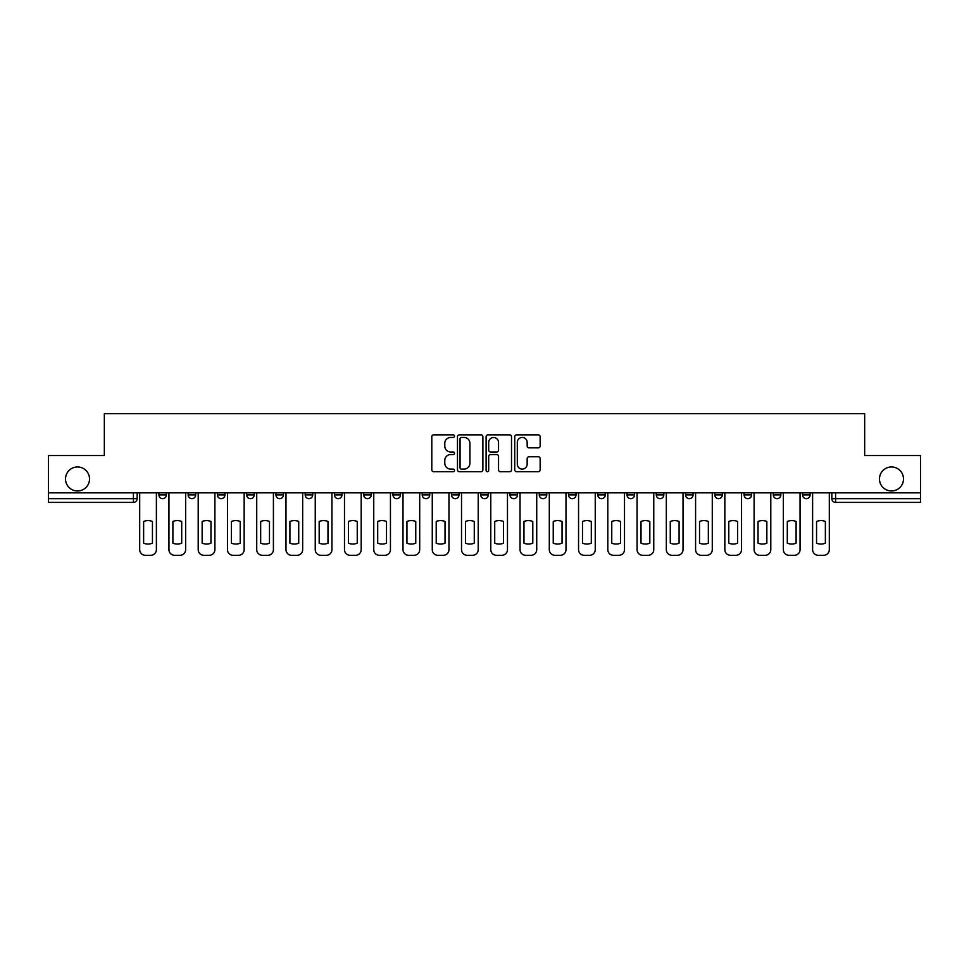 <?xml version="1.0" encoding="UTF-8"?>
<svg xmlns="http://www.w3.org/2000/svg" width="969" height="969" viewBox="0 0 969 969"><rect width="100%" height="100%" fill="white"/><g stroke="black" fill="none" stroke-linecap="round" stroke-linejoin="round"><path stroke-width="1.45" d="M454.497 436.147A1.284 1.284 0 0 0 453.201 434.863L433.64 434.863A1.841 1.841 0 0 0 431.799 436.704L431.799 469.844A1.841 1.841 0 0 0 433.64 471.685L453.201 471.685A1.284 1.284 0 0 0 454.497 470.389A1.284 1.284 0 0 0 453.201 469.105L450.67 469.105A5.887 5.887 0 0 1 444.783 463.218L444.783 460.457A5.887 5.887 0 0 1 450.67 454.558L453.201 454.558A1.284 1.284 0 0 0 454.497 453.274A1.284 1.284 0 0 0 453.201 451.99L450.67 451.99A5.887 5.887 0 0 1 444.783 446.091L444.783 443.33A5.887 5.887 0 0 1 450.67 437.443L453.201 437.443A1.284 1.284 0 0 0 454.497 436.147M879.477 478.965A12.003 12.003 0 0 0 891.48 490.968A12.003 12.003 0 0 0 903.483 478.965A12.003 12.003 0 0 0 891.48 466.961A12.003 12.003 0 0 0 879.477 478.965M65.517 478.965A12.003 12.003 0 0 0 77.52 490.968A12.003 12.003 0 0 0 89.523 478.965A12.003 12.003 0 0 0 77.52 466.961A12.003 12.003 0 0 0 65.517 478.965M773.323 494.905L773.323 492.846L773.323 494.905A3.755 3.755 0 0 0 777.077 498.66A3.755 3.755 0 0 1 773.323 494.905L780.832 494.905A3.755 3.755 0 0 1 777.077 498.66M744.071 494.905L744.071 492.846L744.071 494.905A3.755 3.755 0 0 0 747.814 498.66A3.755 3.755 0 0 1 744.071 494.905L751.569 494.905A3.755 3.755 0 0 1 747.814 498.66M656.292 492.846L656.292 494.905L663.801 494.905A3.755 3.755 0 0 1 660.046 498.66A3.755 3.755 0 0 1 656.292 494.905L656.292 492.846M627.04 492.846L627.04 494.905L634.538 494.905A3.755 3.755 0 0 1 630.783 498.66A3.755 3.755 0 0 1 627.04 494.905L627.04 492.846M480.745 492.846L480.745 494.905L488.255 494.905A3.755 3.755 0 0 1 484.5 498.66A3.755 3.755 0 0 1 480.745 494.905L480.745 492.846M422.23 492.846L422.23 494.905L429.739 494.905A3.755 3.755 0 0 1 425.985 498.66A3.755 3.755 0 0 1 422.23 494.905L422.23 492.846M392.978 492.846L392.978 494.905L400.476 494.905A3.755 3.755 0 0 1 396.733 498.66A3.755 3.755 0 0 1 392.978 494.905L392.978 492.846M363.714 492.846L363.714 494.905L371.224 494.905A3.755 3.755 0 0 1 367.469 498.66A3.755 3.755 0 0 1 363.714 494.905L363.714 492.846M305.199 492.846L305.199 494.905L312.708 494.905A3.755 3.755 0 0 1 308.954 498.66A3.755 3.755 0 0 1 305.199 494.905L305.199 492.846M275.947 494.905L275.947 492.846L275.947 494.905A3.755 3.755 0 0 0 279.702 498.66A3.755 3.755 0 0 1 275.947 494.905L283.445 494.905A3.755 3.755 0 0 1 279.702 498.66A3.755 3.755 0 0 0 283.445 494.905A3.755 3.755 0 0 1 279.702 498.66M246.683 494.905L246.683 492.846L246.683 494.905A3.755 3.755 0 0 0 250.438 498.66A3.755 3.755 0 0 1 246.683 494.905L254.193 494.905A3.755 3.755 0 0 1 250.438 498.66M217.431 492.846L217.431 494.905L224.929 494.905A3.755 3.755 0 0 1 221.186 498.66A3.755 3.755 0 0 1 217.431 494.905L217.431 492.846M538.304 447.848A1.841 1.841 0 0 0 540.145 446.006L540.145 436.704A1.841 1.841 0 0 0 538.304 434.863L516.574 434.863A1.841 1.841 0 0 0 514.733 436.704L514.733 469.844A1.841 1.841 0 0 0 516.574 471.685L538.304 471.685A1.841 1.841 0 0 0 540.145 469.844L540.145 458.616A1.841 1.841 0 0 0 538.304 456.774L529.001 456.774A1.841 1.841 0 0 0 527.16 458.616L527.16 464.175A4.93 4.93 0 0 1 522.243 469.105A4.93 4.93 0 0 1 517.313 464.175L517.313 442.361A4.93 4.93 0 0 1 522.243 437.443A4.93 4.93 0 0 1 527.16 442.361L527.16 446.006A1.841 1.841 0 0 0 529.001 447.848L538.304 447.848M48.45 492.846L48.45 455.527L104.337 455.527L104.337 413.702L864.663 413.702L864.663 455.527L920.55 455.527L920.55 492.846L48.45 492.846L48.45 498.66L137.162 498.66L137.162 492.846M482.889 436.704A1.841 1.841 0 0 0 481.048 434.863L459.33 434.863A1.841 1.841 0 0 0 457.489 436.704L457.489 469.844A1.841 1.841 0 0 0 459.33 471.685L481.048 471.685A1.841 1.841 0 0 0 482.889 469.844L482.889 436.704M487.952 434.863L509.67 434.863A1.841 1.841 0 0 1 511.511 436.704L511.511 469.844A1.841 1.841 0 0 1 509.67 471.685L500.379 471.685A1.841 1.841 0 0 1 498.538 469.844L498.538 456.399A1.841 1.841 0 0 0 496.697 454.558L490.532 454.558A1.841 1.841 0 0 0 488.691 456.399L488.691 470.389A1.284 1.284 0 0 1 487.395 471.685A1.284 1.284 0 0 1 486.111 470.389L486.111 436.704A1.841 1.841 0 0 1 487.952 434.863M831.838 492.846L831.838 498.66L920.55 498.66L920.55 502.414L835.593 502.414A3.755 3.755 0 0 1 831.838 498.66L831.838 492.846M920.55 492.846L920.55 498.66M133.407 492.846L133.407 502.414A3.755 3.755 0 0 0 137.162 498.66A3.755 3.755 0 0 1 133.407 502.414L48.45 502.414L48.45 498.66M810.084 492.846L810.084 494.905A3.755 3.755 0 0 1 806.329 498.66A3.755 3.755 0 0 1 802.586 494.905L810.084 494.905M802.586 492.846L802.586 494.905M780.832 492.846L780.832 494.905L780.832 492.846M751.569 492.846L751.569 494.905L751.569 492.846M722.317 492.846L722.317 494.905A3.755 3.755 0 0 1 718.562 498.66A3.755 3.755 0 0 1 714.807 494.905L722.317 494.905L722.317 492.846M714.807 492.846L714.807 494.905M693.053 492.846L693.053 494.905A3.755 3.755 0 0 1 689.298 498.66A3.755 3.755 0 0 1 685.555 494.905L693.053 494.905A3.755 3.755 0 0 1 689.298 498.66A3.755 3.755 0 0 0 693.053 494.905M685.555 492.846L685.555 494.905M663.801 492.846L663.801 494.905M634.538 492.846L634.538 494.905M605.286 492.846L605.286 494.905A3.755 3.755 0 0 1 601.531 498.66A3.755 3.755 0 0 1 597.776 494.905L605.286 494.905M597.776 492.846L597.776 494.905M576.022 492.846L576.022 494.905A3.755 3.755 0 0 1 572.267 498.66A3.755 3.755 0 0 1 568.524 494.905L576.022 494.905A3.755 3.755 0 0 1 572.267 498.66A3.755 3.755 0 0 0 576.022 494.905M568.524 492.846L568.524 494.905M546.77 492.846L546.77 494.905A3.755 3.755 0 0 1 543.015 498.66A3.755 3.755 0 0 1 539.261 494.905A3.755 3.755 0 0 0 543.015 498.66M539.261 492.846L539.261 494.905L546.77 494.905M517.507 492.846L517.507 494.905A3.755 3.755 0 0 1 513.752 498.66A3.755 3.755 0 0 1 510.009 494.905L517.507 494.905M510.009 492.846L510.009 494.905M488.255 492.846L488.255 494.905M458.991 492.846L458.991 494.905A3.755 3.755 0 0 1 455.248 498.66A3.755 3.755 0 0 1 451.493 494.905L458.991 494.905M451.493 492.846L451.493 494.905M429.739 492.846L429.739 494.905M400.476 492.846L400.476 494.905M371.224 492.846L371.224 494.905L371.224 492.846M341.96 492.846L341.96 494.905A3.755 3.755 0 0 1 338.217 498.66A3.755 3.755 0 0 1 334.462 494.905A3.755 3.755 0 0 0 338.217 498.66M334.462 492.846L334.462 494.905L341.96 494.905M312.708 492.846L312.708 494.905A3.755 3.755 0 0 1 308.954 498.66A3.755 3.755 0 0 0 312.708 494.905L312.708 492.846M283.445 492.846L283.445 494.905M254.193 492.846L254.193 494.905L254.193 492.846M224.929 492.846L224.929 494.905A3.755 3.755 0 0 1 221.186 498.66A3.755 3.755 0 0 0 224.929 494.905L224.929 492.846M188.168 492.846L188.168 494.905L195.677 494.905L195.677 492.846L195.677 494.905A3.755 3.755 0 0 1 191.923 498.66A3.755 3.755 0 0 1 188.168 494.905A3.755 3.755 0 0 0 191.923 498.66A3.755 3.755 0 0 0 195.677 494.905A3.755 3.755 0 0 1 191.923 498.66M166.414 492.846L166.414 494.905A3.755 3.755 0 0 1 162.671 498.66A3.755 3.755 0 0 1 158.916 494.905L166.414 494.905L166.414 492.846M158.916 492.846L158.916 494.905M461.353 437.443A1.284 1.284 0 0 0 460.057 438.727L460.057 467.821A1.284 1.284 0 0 0 461.353 469.105L464.018 469.105A5.887 5.887 0 0 0 469.917 463.218L469.917 443.33A5.887 5.887 0 0 0 464.018 437.443L461.353 437.443M498.538 442.458A4.93 4.93 0 0 0 493.609 437.528A4.93 4.93 0 0 0 488.691 442.458L488.691 450.149A1.841 1.841 0 0 0 490.532 451.99L496.697 451.99A1.841 1.841 0 0 0 498.538 450.149L498.538 442.458M143.63 521.467L143.63 543.185A11.725 11.725 0 0 0 152.448 543.185A11.725 11.725 0 0 1 143.63 543.185L143.63 521.467A11.725 11.725 0 0 1 152.448 521.467L152.448 543.185L152.448 521.467M139.693 549.677L139.693 492.846L139.693 549.677A5.632 5.632 0 0 0 145.314 555.298L150.752 555.298A5.632 5.632 0 0 0 156.384 549.677L156.384 492.846L156.384 549.677M145.314 555.298L150.752 555.298M172.894 521.467L172.894 543.185A11.725 11.725 0 0 0 181.7 543.185A11.725 11.725 0 0 1 172.894 543.185L172.894 521.467A11.725 11.725 0 0 1 181.7 521.467A11.725 11.725 0 0 0 172.894 521.467M181.7 521.467L181.7 543.185L181.7 521.467M168.945 549.677L168.945 492.846L168.945 549.677A5.632 5.632 0 0 0 174.577 555.298L180.016 555.298A5.632 5.632 0 0 0 185.636 549.677L185.636 492.846L185.636 549.677M202.146 521.467L202.146 543.185A11.725 11.725 0 0 0 210.963 543.185A11.725 11.725 0 0 1 202.146 543.185L202.146 521.467A11.725 11.725 0 0 1 210.963 521.467L210.963 543.185L210.963 521.467M198.209 549.677L198.209 492.846L198.209 549.677A5.632 5.632 0 0 0 203.829 555.298L209.268 555.298A5.632 5.632 0 0 0 214.9 549.677L214.9 492.846L214.9 549.677M231.409 521.467L231.409 543.185A11.725 11.725 0 0 0 240.215 543.185A11.725 11.725 0 0 1 231.409 543.185L231.409 521.467A11.725 11.725 0 0 1 240.215 521.467L240.215 543.185L240.215 521.467M227.461 549.677L227.461 492.846L227.461 549.677A5.632 5.632 0 0 0 233.093 555.298L238.531 555.298A5.632 5.632 0 0 0 244.152 549.677L244.152 492.846L244.152 549.677M174.577 555.298L180.016 555.298M203.829 555.298L209.268 555.298M233.093 555.298L238.531 555.298M260.661 521.467L260.661 543.185L260.661 521.467A11.725 11.725 0 0 1 269.479 521.467L269.479 543.185A11.725 11.725 0 0 1 260.661 543.185M256.724 549.677L256.724 492.846L256.724 549.677A5.632 5.632 0 0 0 262.345 555.298L267.783 555.298A5.632 5.632 0 0 0 273.415 549.677L273.415 492.846L273.415 549.677M289.913 521.467L289.913 543.185L289.913 521.467A11.725 11.725 0 0 1 298.731 521.467L298.731 543.185A11.725 11.725 0 0 1 289.913 543.185M285.976 549.677L285.976 492.846L285.976 549.677A5.632 5.632 0 0 0 291.608 555.298L297.047 555.298A5.632 5.632 0 0 0 302.667 549.677L302.667 492.846L302.667 549.677M269.479 521.467L269.479 543.185M262.345 555.298L267.783 555.298M298.731 521.467L298.731 543.185M291.608 555.298L297.047 555.298M319.176 521.467L319.176 543.185L319.176 521.467A11.725 11.725 0 0 1 327.994 521.467L327.994 543.185A11.725 11.725 0 0 1 319.176 543.185M315.24 549.677L315.24 492.846L315.24 549.677A5.632 5.632 0 0 0 320.86 555.298L326.299 555.298A5.632 5.632 0 0 0 331.931 549.677L331.931 492.846L331.931 549.677M348.428 521.467L348.428 543.185L348.428 521.467A11.725 11.725 0 0 1 357.246 521.467L357.246 543.185A11.725 11.725 0 0 1 348.428 543.185M344.492 549.677L344.492 492.846L344.492 549.677A5.632 5.632 0 0 0 350.124 555.298L355.562 555.298A5.632 5.632 0 0 0 361.183 549.677L361.183 492.846L361.183 549.677M377.692 521.467L377.692 543.185L377.692 521.467A11.725 11.725 0 0 1 386.51 521.467L386.51 543.185A11.725 11.725 0 0 1 377.692 543.185M373.755 549.677L373.755 492.846L373.755 549.677A5.632 5.632 0 0 0 379.376 555.298L384.814 555.298A5.632 5.632 0 0 0 390.446 549.677L390.446 492.846L390.446 549.677M406.944 521.467L406.944 543.185L406.944 521.467A11.725 11.725 0 0 1 415.762 521.467L415.762 543.185A11.725 11.725 0 0 1 406.944 543.185M403.007 549.677L403.007 492.846L403.007 549.677A5.632 5.632 0 0 0 408.639 555.298L414.078 555.298A5.632 5.632 0 0 0 419.698 549.677L419.698 492.846L419.698 549.677M436.207 521.467L436.207 543.185L436.207 521.467A11.725 11.725 0 0 1 445.025 521.467L445.025 543.185A11.725 11.725 0 0 1 436.207 543.185M432.271 549.677L432.271 492.846L432.271 549.677A5.632 5.632 0 0 0 437.891 555.298L443.33 555.298A5.632 5.632 0 0 0 448.962 549.677L448.962 492.846L448.962 549.677M465.459 521.467L465.459 543.185L465.459 521.467A11.725 11.725 0 0 1 474.277 521.467L474.277 543.185A11.725 11.725 0 0 1 465.459 543.185M461.523 549.677L461.523 492.846L461.523 549.677A5.632 5.632 0 0 0 467.155 555.298L472.593 555.298A5.632 5.632 0 0 0 478.214 549.677L478.214 492.846L478.214 549.677M494.723 521.467L494.723 543.185L494.723 521.467A11.725 11.725 0 0 1 503.541 521.467L503.541 543.185A11.725 11.725 0 0 1 494.723 543.185M490.786 549.677L490.786 492.846L490.786 549.677A5.632 5.632 0 0 0 496.407 555.298L501.845 555.298A5.632 5.632 0 0 0 507.477 549.677L507.477 492.846L507.477 549.677M523.975 521.467L523.975 543.185A11.725 11.725 0 0 0 532.793 543.185A11.725 11.725 0 0 1 523.975 543.185L523.975 521.467A11.725 11.725 0 0 1 532.793 521.467A11.725 11.725 0 0 0 523.975 521.467M532.793 521.467L532.793 543.185L532.793 521.467M520.038 549.677L520.038 492.846L520.038 549.677A5.632 5.632 0 0 0 525.67 555.298L531.109 555.298A5.632 5.632 0 0 0 536.729 549.677L536.729 492.846L536.729 549.677M327.994 521.467L327.994 543.185M320.86 555.298L326.299 555.298M357.246 521.467L357.246 543.185M350.124 555.298L355.562 555.298M386.51 521.467L386.51 543.185M379.376 555.298L384.814 555.298M415.762 521.467L415.762 543.185M408.639 555.298L414.078 555.298M445.025 521.467L445.025 543.185M437.891 555.298L443.33 555.298M474.277 521.467L474.277 543.185M467.155 555.298L472.593 555.298M503.541 521.467L503.541 543.185M496.407 555.298L501.845 555.298M525.67 555.298L531.109 555.298M553.238 521.467L553.238 543.185A11.725 11.725 0 0 0 562.056 543.185A11.725 11.725 0 0 1 553.238 543.185L553.238 521.467A11.725 11.725 0 0 1 562.056 521.467A11.725 11.725 0 0 0 553.238 521.467M562.056 521.467L562.056 543.185L562.056 521.467M549.302 549.677L549.302 492.846L549.302 549.677A5.632 5.632 0 0 0 554.922 555.298L560.361 555.298A5.632 5.632 0 0 0 565.993 549.677L565.993 492.846L565.993 549.677M582.49 521.467L582.49 543.185A11.725 11.725 0 0 0 591.308 543.185A11.725 11.725 0 0 1 582.49 543.185L582.49 521.467A11.725 11.725 0 0 1 591.308 521.467A11.725 11.725 0 0 0 582.49 521.467M591.308 521.467L591.308 543.185L591.308 521.467M578.554 549.677L578.554 492.846L578.554 549.677A5.632 5.632 0 0 0 584.186 555.298L589.624 555.298A5.632 5.632 0 0 0 595.245 549.677L595.245 492.846L595.245 549.677M611.754 521.467L611.754 543.185L611.754 521.467A11.725 11.725 0 0 1 620.572 521.467L620.572 543.185A11.725 11.725 0 0 1 611.754 543.185M607.817 549.677L607.817 492.846L607.817 549.677A5.632 5.632 0 0 0 613.438 555.298L618.876 555.298A5.632 5.632 0 0 0 624.508 549.677L624.508 492.846L624.508 549.677M641.006 521.467L641.006 543.185L641.006 521.467A11.725 11.725 0 0 1 649.824 521.467L649.824 543.185A11.725 11.725 0 0 1 641.006 543.185M637.069 549.677L637.069 492.846L637.069 549.677A5.632 5.632 0 0 0 642.701 555.298L648.14 555.298A5.632 5.632 0 0 0 653.76 549.677L653.76 492.846L653.76 549.677M670.269 521.467L670.269 543.185L670.269 521.467A11.725 11.725 0 0 1 679.087 521.467L679.087 543.185A11.725 11.725 0 0 1 670.269 543.185M666.333 549.677L666.333 492.846L666.333 549.677A5.632 5.632 0 0 0 671.953 555.298L677.392 555.298A5.632 5.632 0 0 0 683.024 549.677L683.024 492.846L683.024 549.677M699.521 521.467L699.521 543.185L699.521 521.467A11.725 11.725 0 0 1 708.339 521.467L708.339 543.185A11.725 11.725 0 0 1 699.521 543.185M695.585 549.677L695.585 492.846L695.585 549.677A5.632 5.632 0 0 0 701.217 555.298L706.655 555.298A5.632 5.632 0 0 0 712.276 549.677L712.276 492.846L712.276 549.677M554.922 555.298L560.361 555.298M584.186 555.298L589.624 555.298M620.572 521.467L620.572 543.185M613.438 555.298L618.876 555.298M649.824 521.467L649.824 543.185M642.701 555.298L648.14 555.298M679.087 521.467L679.087 543.185M671.953 555.298L677.392 555.298M708.339 521.467L708.339 543.185M701.217 555.298L706.655 555.298M728.785 521.467L728.785 543.185A11.725 11.725 0 0 0 737.591 543.185A11.725 11.725 0 0 1 728.785 543.185L728.785 521.467A11.725 11.725 0 0 1 737.591 521.467A11.725 11.725 0 0 0 728.785 521.467M737.591 521.467L737.591 543.185L737.591 521.467M724.848 549.677L724.848 492.846L724.848 549.677A5.632 5.632 0 0 0 730.469 555.298L735.907 555.298A5.632 5.632 0 0 0 741.539 549.677L741.539 492.846L741.539 549.677M730.469 555.298L735.907 555.298M758.037 521.467L758.037 543.185A11.725 11.725 0 0 0 766.854 543.185A11.725 11.725 0 0 1 758.037 543.185L758.037 521.467A11.725 11.725 0 0 1 766.854 521.467A11.725 11.725 0 0 0 758.037 521.467M766.854 521.467L766.854 543.185L766.854 521.467M754.1 549.677L754.1 492.846L754.1 549.677A5.632 5.632 0 0 0 759.732 555.298L765.171 555.298A5.632 5.632 0 0 0 770.791 549.677L770.791 492.846L770.791 549.677M759.732 555.298L765.171 555.298M787.3 521.467L787.3 543.185L787.3 521.467A11.725 11.725 0 0 1 796.106 521.467L796.106 543.185A11.725 11.725 0 0 1 787.3 543.185M783.364 549.677L783.364 492.846L783.364 549.677A5.632 5.632 0 0 0 788.984 555.298L794.423 555.298A5.632 5.632 0 0 0 800.055 549.677L800.055 492.846L800.055 549.677M796.106 521.467L796.106 543.185M788.984 555.298L794.423 555.298M816.552 521.467L816.552 543.185L816.552 521.467A11.725 11.725 0 0 1 825.37 521.467L825.37 543.185A11.725 11.725 0 0 1 816.552 543.185M812.616 549.677L812.616 492.846L812.616 549.677A5.632 5.632 0 0 0 818.248 555.298L823.686 555.298A5.632 5.632 0 0 0 829.307 549.677L829.307 492.846L829.307 549.677M825.37 521.467L825.37 543.185M818.248 555.298L823.686 555.298M835.593 492.846L835.593 502.414"/></g></svg>
